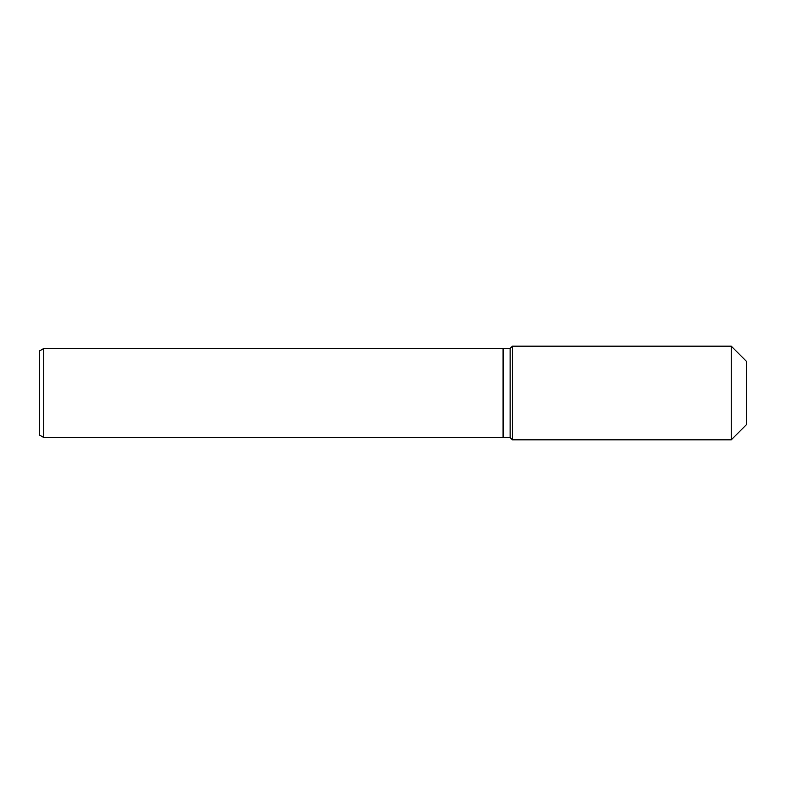 <?xml version="1.0" encoding="UTF-8"?>
<svg xmlns="http://www.w3.org/2000/svg" width="786" height="786" viewBox="0 0 786 786"><rect width="100%" height="100%" fill="white"/><g stroke="black" fill="none" stroke-linecap="round" stroke-linejoin="round"><path stroke-width="1.18" d="M43.751 437.507L39.3 434.933L43.751 437.507L43.751 348.493L503.089 348.493L503.089 437.507L43.751 437.507L510.124 437.507L503.089 437.507L503.089 348.493L510.124 348.493L512.462 346.154L731.235 346.154L746.7 361.609L746.7 424.391L731.235 439.846L512.462 439.846L510.124 437.507L510.124 348.493M510.124 437.507L512.462 439.846L512.462 346.154M512.462 439.846L731.235 439.846L731.235 346.154M39.3 434.933L39.3 351.067L43.751 348.493M731.235 439.846L746.7 424.391"/></g></svg>
